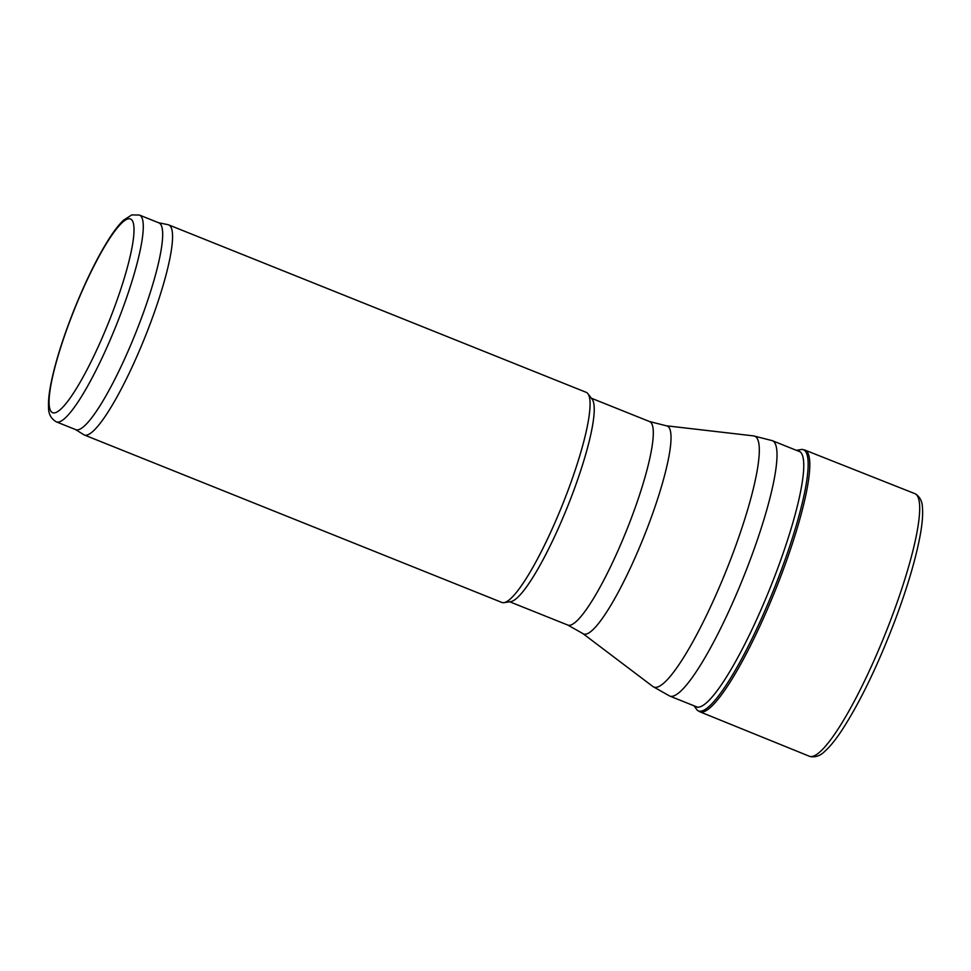 <?xml version="1.0" encoding="UTF-8"?>
<svg xmlns="http://www.w3.org/2000/svg" width="971" height="971" viewBox="0 0 971 971"><rect width="100%" height="100%" fill="white"/><g stroke="black" fill="none" stroke-linecap="round" stroke-linejoin="round"><path stroke-width="1.46" d="M75.568 429.57L83.809 434.729A113.206 19.845 -68.1 0 0 84.368 435.008L501.898 602.457A113.206 19.845 -68.1 0 0 504.01 602.651L510.867 601.607A109.662 19.226 -68.1 0 0 567.477 506.789A109.662 19.226 -68.1 0 0 592.067 399.117L587.843 393.631A113.206 19.845 -68.1 0 0 586.168 392.32L168.638 224.871A113.206 19.845 -68.1 0 0 168.044 224.689L158.528 222.723M504.01 602.651A113.206 19.845 -68.1 0 0 562.452 504.774A113.206 19.845 -68.1 0 0 587.843 393.631M84.368 435.008A113.206 19.845 -68.1 0 0 144.922 337.325A113.206 19.845 -68.1 0 0 168.638 224.871M56.464 421.912L75.859 429.692A111.434 19.541 -68.1 0 0 135.467 333.539A111.434 19.541 -68.1 0 0 158.819 222.832L139.423 215.052L131.801 214.907L123.608 220.138C119.093 224.41 114.177 230.722 108.898 239.048C97.161 257.691 85.545 281.323 74.027 309.943C62.909 338.005 55.213 362.559 50.941 383.63C49.036 393.231 48.234 401.132 48.55 407.322C48.416 413.949 51.05 418.817 56.464 421.912A111.434 19.541 -68.1 0 0 116.071 325.758A111.434 19.541 -68.1 0 0 139.423 215.052M892.458 615.286A141.499 24.809 -68.1 0 0 914.864 493.644A141.499 24.809 -68.1 0 0 914.743 493.596L804.947 450.095A141.001 24.724 -68.1 0 1 782.662 571.336A141.001 24.724 -68.1 0 1 782.59 571.543A141.001 24.724 -68.1 0 1 699.97 711.84L809.401 756.263A141.499 24.809 -68.1 0 0 809.535 756.312A141.499 24.809 -68.1 0 0 886.474 630.859A141.499 24.809 -68.1 0 0 892.458 615.286M695.357 706.342A137.785 24.154 -68.1 0 0 777.237 569.649A137.785 24.154 -68.1 0 0 797.81 450.896M669.796 696.086A137.615 24.129 -68.1 0 0 743.41 577.344A137.615 24.129 -68.1 0 0 772.236 440.64L753.496 435.882A135.2 23.705 -68.1 0 1 726.199 570.693A135.2 23.705 -68.1 0 1 652.913 686.533L669.796 696.086L697.615 707.24M652.961 686.57L582.879 633.578A112.078 19.651 -68.1 0 0 643.652 537.339A112.078 19.651 -68.1 0 0 666.215 425.771L753.496 435.882M582.879 633.578L567.865 625.093A109.662 19.226 -68.1 0 0 626.526 530.469A109.662 19.226 -68.1 0 0 649.502 421.523L591.375 398.219M127.492 219.058A104.358 18.291 -68.1 0 0 54.097 370.485A104.358 18.291 -68.1 0 0 92.84 358.141A104.358 18.291 -68.1 0 0 127.492 219.058M693.937 705.771L697.336 710.287A140.759 24.676 -68.1 0 0 780.951 571.045A140.759 24.676 -68.1 0 0 781.06 570.73A140.759 24.676 -68.1 0 0 801.961 449.403L804.947 450.095M800.055 451.794L772.236 440.64M666.215 425.771L649.502 421.523M567.865 625.093L509.739 601.789M914.864 493.644L915.969 494.203C920.156 497.273 922.316 501.74 922.45 507.59C923.02 514.29 922.341 523.09 920.423 533.977C916.199 557.415 907.946 585.671 895.65 618.733C878.027 665.159 859.942 702.579 841.408 731.005C835.278 740.205 829.683 747.027 824.646 751.469C820.495 755.608 815.858 757.344 810.7 756.676L809.535 756.312M697.336 710.287L699.97 711.84M796.39 450.326L801.961 449.403"/></g></svg>
